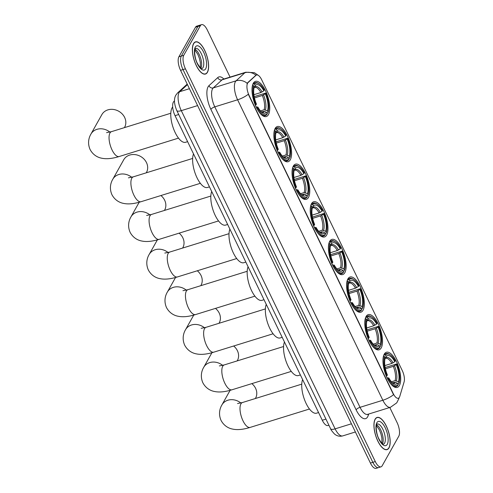 <?xml version="1.0" encoding="UTF-8"?>
<svg xmlns="http://www.w3.org/2000/svg" width="493" height="493" viewBox="0 0 493 493"><rect width="100%" height="100%" fill="white"/><g stroke="black" fill="none" stroke-linecap="round" stroke-linejoin="round"><path stroke-width="0.74" d="M326.668 235.038A18.401 7.34 72.8 0 0 325.004 214.073A18.401 7.34 72.8 0 0 313.64 201.791A18.401 7.34 72.8 0 0 311.514 203.695A18.401 7.34 72.8 0 0 313.178 224.66A18.401 7.34 72.8 0 0 324.542 236.942A18.401 7.34 72.8 0 0 326.668 235.038M381.225 347.892A18.401 7.34 72.8 0 0 379.561 326.921A18.401 7.34 72.8 0 0 368.191 314.639A18.401 7.34 72.8 0 0 366.071 316.543A18.401 7.34 72.8 0 0 367.729 337.514A18.401 7.34 72.8 0 0 379.099 349.796A18.401 7.34 72.8 0 0 381.225 347.892M363.039 310.276A18.401 7.34 72.8 0 0 361.375 289.305A18.401 7.34 72.8 0 0 350.012 277.023A18.401 7.34 72.8 0 0 347.885 278.927A18.401 7.34 72.8 0 0 349.543 299.898A18.401 7.34 72.8 0 0 360.913 312.18A18.401 7.34 72.8 0 0 363.039 310.276M344.853 272.66A18.401 7.34 72.8 0 0 343.19 251.689A18.401 7.34 72.8 0 0 331.826 239.407A18.401 7.34 72.8 0 0 329.7 241.311A18.401 7.34 72.8 0 0 331.358 262.282A18.401 7.34 72.8 0 0 342.727 274.558A18.401 7.34 72.8 0 0 344.853 272.66M308.482 197.422A18.401 7.34 72.8 0 0 306.819 176.451A18.401 7.34 72.8 0 0 295.455 164.175A18.401 7.34 72.8 0 0 293.329 166.073A18.401 7.34 72.8 0 0 294.993 187.044A18.401 7.34 72.8 0 0 306.356 199.326A18.401 7.34 72.8 0 0 308.482 197.422M290.297 159.806A18.401 7.34 72.8 0 0 288.639 138.835A18.401 7.34 72.8 0 0 277.269 126.553A18.401 7.34 72.8 0 0 275.143 128.457A18.401 7.34 72.8 0 0 276.807 149.428A18.401 7.34 72.8 0 0 288.171 161.71A18.401 7.34 72.8 0 0 290.297 159.806M268.451 114.616A18.401 7.34 72.8 0 0 266.793 93.652A18.401 7.34 72.8 0 0 255.423 81.37A18.401 7.34 72.8 0 0 253.297 83.274A18.401 7.34 72.8 0 0 254.961 104.239A18.401 7.34 72.8 0 0 266.331 116.521A18.401 7.34 72.8 0 0 268.451 114.616M399.404 385.508A18.401 7.34 72.8 0 0 397.746 364.537A18.401 7.34 72.8 0 0 386.376 352.255A18.401 7.34 72.8 0 0 384.25 354.159A18.401 7.34 72.8 0 0 385.914 375.13A18.401 7.34 72.8 0 0 397.284 387.412A18.401 7.34 72.8 0 0 399.404 385.508M399.41 397.284A9.373 3.741 72.8 0 0 399.761 396.434L404.112 381.89A9.373 3.741 72.8 0 0 402.257 370.557L261.678 79.761A9.373 3.741 72.8 0 0 256.545 75.004A9.373 3.741 72.8 0 0 255.929 75.367L248.053 82.608A9.373 3.741 72.8 0 0 249.088 95.402L393.192 393.5A9.373 3.741 72.8 0 0 398.326 398.252A9.373 3.741 72.8 0 0 399.41 397.284M328.911 425.249L327.993 425.533A10.415 4.154 -107.2 0 1 322.286 420.252L175.04 115.658A10.415 4.154 -107.2 0 1 173.893 101.447L174.491 100.892M388.989 447.878A16.842 6.717 72.8 0 0 387.467 428.688A16.842 6.717 72.8 0 0 377.065 417.448A16.842 6.717 72.8 0 0 375.124 419.192A16.842 6.717 72.8 0 0 376.64 438.382A16.842 6.717 72.8 0 0 387.042 449.616A16.842 6.717 72.8 0 0 388.989 447.878M207.43 72.298A16.842 6.717 72.8 0 0 205.908 53.108A16.842 6.717 72.8 0 0 195.505 41.874A16.842 6.717 72.8 0 0 193.558 43.612A16.842 6.717 72.8 0 0 195.08 62.802A16.842 6.717 72.8 0 0 205.482 74.042A16.842 6.717 72.8 0 0 207.43 72.298M398.991 397.845A12.152 9.583 -163.3 0 1 398.769 398.831L396.748 402.849L390.456 407.292A13.89 5.54 -107.2 0 1 382.851 400.248A12.152 3.938 -25.8 0 0 393.543 394.708L248.293 94.249A12.152 3.938 154.2 0 1 237.601 99.789A13.89 5.54 -107.2 0 1 235.377 81.733A13.89 5.54 -107.2 0 1 236.067 80.834L244.848 72.767A13.89 5.54 -107.2 0 1 245.76 72.231L222.947 79.305A13.89 5.54 72.8 0 0 222.041 79.841L213.259 87.908A13.89 5.54 72.8 0 0 212.563 88.808A13.89 5.54 72.8 0 0 214.788 106.864L360.038 407.323A13.89 5.54 72.8 0 0 367.649 414.366L367.513 414.403M230.065 77.099L207.263 29.931A10.415 4.154 72.8 0 0 201.557 24.65L196.695 26.16A10.415 4.154 72.8 0 0 195.493 27.238L178.897 56.8L181.325 56.042A10.415 4.154 72.8 0 0 182.995 69.587L372.85 462.317A10.415 4.154 72.8 0 0 378.556 467.598A10.415 4.154 72.8 0 1 372.85 462.317L182.995 69.587A10.415 4.154 72.8 0 1 181.325 56.042L197.921 26.48L181.325 56.042L183.76 55.29A10.415 4.154 72.8 0 0 185.43 68.829L375.284 461.559A10.415 4.154 72.8 0 0 380.99 466.84A10.415 4.154 72.8 0 0 382.192 465.762L398.788 436.2A10.415 4.154 72.8 0 0 397.118 422.661L389.79 407.501M199.129 25.402A10.415 4.154 72.8 0 0 197.921 26.48A10.415 4.154 72.8 0 1 199.129 25.402M247.03 84.001L247.609 82.744L255.947 75.207A12.152 10.951 -132.6 0 0 244.848 72.767L222.041 79.841A3.469 3.131 47.4 0 1 217.74 77.598A17.36 6.92 -107.2 0 1 223.877 79.016M201.557 24.65A10.415 4.154 72.8 0 0 200.355 25.728L183.76 55.29M178.897 56.8A10.415 4.154 72.8 0 0 180.561 70.339L370.416 463.069A10.415 4.154 72.8 0 0 376.122 468.35L380.99 466.84M375.191 419.34A16.67 6.643 72.8 0 0 376.695 438.332A16.67 6.643 72.8 0 0 386.993 449.456A16.67 6.643 72.8 0 0 388.915 447.73A16.67 6.643 72.8 0 0 387.412 428.737A16.67 6.643 72.8 0 0 377.12 417.614A16.67 6.643 72.8 0 0 375.191 419.34M193.632 43.76A16.67 6.643 72.8 0 0 195.136 62.753A16.67 6.643 72.8 0 0 205.433 73.876A16.67 6.643 72.8 0 0 207.356 72.151A16.67 6.643 72.8 0 0 205.852 53.158A16.67 6.643 72.8 0 0 195.555 42.041A16.67 6.643 72.8 0 0 193.632 43.76M255.374 398.523L255.54 398.227A13.021 11.173 -150.7 0 0 255.59 388.318A13.021 11.173 -150.7 0 0 251.855 383.622M384.83 365.596L391.861 363.415L394.844 361.708A14.932 5.953 72.8 0 0 386.161 356.427L385.501 355.059L383.905 354.868M385.132 367.544L396.68 363.945A16.528 6.588 72.8 0 1 399.034 383.055L398.375 381.687A14.932 5.953 72.8 0 0 396.273 364.666L393.291 366.367L385.397 368.819M391.454 381.773L395.053 380.658L398.375 381.687M302.628 379.592A19.098 7.617 72.8 0 0 305.142 401.284A19.098 7.617 72.8 0 0 316.586 413.165L318.564 412.555M386.198 376.221L386.98 375.721A16.528 6.588 72.8 0 1 384.626 356.612L383.733 356.205A17.224 6.865 72.8 0 0 382.962 360.038M394.844 361.708L395.25 360.993A16.528 6.588 72.8 0 0 390.16 354.769L389.482 354.325A17.224 6.865 72.8 0 0 386.118 353.573A17.224 6.865 72.8 0 0 384.602 354.652M399.034 383.055L398.714 383.837L397.906 384.09M390.16 354.769A16.528 6.588 72.8 0 0 385.501 355.059M384.626 356.612L385.286 357.98A14.932 5.953 72.8 0 0 387.387 375L386.98 375.721M396.273 364.666L396.68 363.945M386.161 356.427L385.569 358.325A12.849 5.121 72.8 0 1 391.861 363.415M393.069 362.848A13.354 5.324 72.8 0 0 385.434 358.208L384.571 358.978M390.062 382.932A17.224 6.865 72.8 0 0 396.323 386.469A17.224 6.865 72.8 0 0 397.839 385.397L398.159 384.608A16.528 6.588 72.8 0 1 388.41 378.679L387.627 379.179M388.41 378.679L388.817 377.958A14.932 5.953 72.8 0 0 393.34 383.443A14.932 5.953 72.8 0 0 397.5 383.24L398.159 384.608M386.888 377.78L388.817 377.958M397.5 383.24L395.466 382.315L392.44 382.753M237.188 360.907L237.355 360.611A13.021 11.173 -150.7 0 0 237.404 350.702A13.021 11.173 -150.7 0 0 233.67 346.006M366.644 327.974L373.676 325.793L376.658 324.092A14.932 5.953 72.8 0 0 367.975 318.811L367.316 317.443L365.726 317.252M366.946 329.922L378.495 326.329A16.528 6.588 72.8 0 1 380.849 345.439L380.189 344.071A14.932 5.953 72.8 0 0 378.088 327.05L375.105 328.751L367.211 331.204M373.269 344.157L376.868 343.042L380.189 344.071M284.443 341.976A19.098 7.617 72.8 0 0 286.957 363.668A19.098 7.617 72.8 0 0 298.401 375.549L300.379 374.933M368.012 338.605L368.795 338.106A16.528 6.588 72.8 0 1 366.441 318.996L365.547 318.589A17.224 6.865 72.8 0 0 364.777 322.422M376.658 324.092L377.065 323.371A16.528 6.588 72.8 0 0 371.975 317.153L371.297 316.709A17.224 6.865 72.8 0 0 367.932 315.958A17.224 6.865 72.8 0 0 366.416 317.036M380.849 345.439L380.528 346.222L379.721 346.468M371.975 317.153A16.528 6.588 72.8 0 0 367.316 317.443M366.441 318.996L367.1 320.364A14.932 5.953 72.8 0 0 369.202 337.385L368.795 338.106M378.088 327.05L378.495 326.329M367.975 318.811L367.384 320.709A12.849 5.121 72.8 0 1 373.676 325.793M374.883 325.232A13.354 5.324 72.8 0 0 367.248 320.586L366.385 321.356M371.876 345.316A17.224 6.865 72.8 0 0 378.137 348.853A17.224 6.865 72.8 0 0 379.653 347.775L379.974 346.992A16.528 6.588 72.8 0 1 370.225 341.064L369.442 341.563M370.225 341.064L370.631 340.343A14.932 5.953 72.8 0 0 375.155 345.827A14.932 5.953 72.8 0 0 379.314 345.624L379.974 346.992M368.702 340.164L370.631 340.343M379.314 345.624L377.281 344.699L374.255 345.137M219.003 323.291L219.169 322.995A13.021 11.173 -150.7 0 0 219.219 313.086A13.021 11.173 -150.7 0 0 215.49 308.39M348.459 290.359L355.49 288.177L358.479 286.476A14.932 5.953 72.8 0 0 349.79 281.195L349.13 279.821L347.54 279.636M348.767 292.306L360.309 288.713A16.528 6.588 72.8 0 1 362.663 307.823L362.004 306.455A14.932 5.953 72.8 0 0 359.908 289.434L356.92 291.135L349.032 293.581M355.089 306.541L358.682 305.426L362.004 306.455M266.263 304.354A19.098 7.617 72.8 0 0 268.771 326.052A19.098 7.617 72.8 0 0 280.221 337.933L282.193 337.317M349.827 300.989L350.609 300.49A16.528 6.588 72.8 0 1 348.255 281.38L347.362 280.973A17.224 6.865 72.8 0 0 346.591 284.8M358.479 286.476L358.879 285.755A16.528 6.588 72.8 0 0 353.789 279.537L353.111 279.093A17.224 6.865 72.8 0 0 349.753 278.342A17.224 6.865 72.8 0 0 348.237 279.42M362.663 307.823L362.343 308.606L361.535 308.852M353.789 279.537A16.528 6.588 72.8 0 0 349.13 279.821M348.255 281.38L348.921 282.748A14.932 5.953 72.8 0 0 351.016 299.769L350.609 300.49M359.908 289.434L360.309 288.713M349.79 281.195L349.198 283.093A12.849 5.121 72.8 0 1 355.49 288.177M356.698 287.616A13.354 5.324 72.8 0 0 349.062 282.97L348.2 283.74M353.691 307.694A17.224 6.865 72.8 0 0 359.952 311.237A17.224 6.865 72.8 0 0 361.468 310.159L361.788 309.376A16.528 6.588 72.8 0 1 352.039 303.441L351.256 303.947M352.039 303.441L352.446 302.727A14.932 5.953 72.8 0 0 356.969 308.211A14.932 5.953 72.8 0 0 361.129 308.008L361.788 309.376M350.517 302.542L352.446 302.727M361.129 308.008L359.095 307.084L356.069 307.521M200.817 285.675L200.984 285.379A13.021 11.173 -150.7 0 0 201.033 275.464A13.021 11.173 -150.7 0 0 197.305 270.774M330.273 252.743L337.311 250.561L340.293 248.86A14.932 5.953 72.8 0 0 331.604 243.573L330.945 242.205L329.355 242.014M330.581 254.69L342.124 251.097A16.528 6.588 72.8 0 1 344.478 270.207L343.818 268.833A14.932 5.953 72.8 0 0 341.723 251.818L338.74 253.519L330.846 255.966M336.904 268.925L340.497 267.81L343.818 268.833M248.078 266.738A19.098 7.617 72.8 0 0 250.586 288.436A19.098 7.617 72.8 0 0 262.036 300.317L264.008 299.701M331.641 263.373L332.424 262.868A16.528 6.588 72.8 0 1 330.07 243.764L329.176 243.357A17.224 6.865 72.8 0 0 328.406 247.184M340.293 248.86L340.694 248.139A16.528 6.588 72.8 0 0 335.604 241.921L334.926 241.471A17.224 6.865 72.8 0 0 331.567 240.726A17.224 6.865 72.8 0 0 330.051 241.798M344.478 270.207L344.157 270.99L343.356 271.236M335.604 241.921A16.528 6.588 72.8 0 0 330.945 242.205M330.07 243.764L330.735 245.132A14.932 5.953 72.8 0 0 332.83 262.147L332.424 262.868M341.723 251.818L342.124 251.097M331.604 243.573L331.013 245.477A12.849 5.121 72.8 0 1 337.311 250.561M338.512 250A13.354 5.324 72.8 0 0 330.883 245.354L330.014 246.124M335.505 270.078A17.224 6.865 72.8 0 0 341.766 273.621A17.224 6.865 72.8 0 0 343.288 272.543L343.609 271.76A16.528 6.588 72.8 0 1 333.853 265.826L333.071 266.331M333.853 265.826L334.26 265.105A14.932 5.953 72.8 0 0 338.783 270.589A14.932 5.953 72.8 0 0 342.943 270.392L343.609 271.76M332.331 264.926L334.26 265.105M342.943 270.392L340.909 269.468L337.89 269.905M182.632 248.059L182.798 247.763A13.021 11.173 -150.7 0 0 182.848 237.848A13.021 11.173 -150.7 0 0 179.119 233.152M312.094 215.127L319.125 212.945L322.108 211.244A14.932 5.953 72.8 0 0 313.425 205.957L312.759 204.589L311.169 204.398M312.396 217.074L323.938 213.481A16.528 6.588 72.8 0 1 326.292 232.585L325.633 231.217A14.932 5.953 72.8 0 0 323.537 214.202L320.555 215.903L312.661 218.35M318.718 231.309L322.311 230.194L325.633 231.217M229.892 229.122A19.098 7.617 72.8 0 0 232.4 250.82A19.098 7.617 72.8 0 0 243.85 262.695L245.828 262.085M313.456 225.757L314.244 225.252A16.528 6.588 72.8 0 1 311.884 206.148L310.991 205.741A17.224 6.865 72.8 0 0 310.22 209.568M322.108 211.244L322.508 210.523A16.528 6.588 72.8 0 0 317.418 204.299L316.74 203.856A17.224 6.865 72.8 0 0 313.382 203.104A17.224 6.865 72.8 0 0 311.866 204.182M326.292 232.585L325.972 233.368L325.17 233.62M317.418 204.299A16.528 6.588 72.8 0 0 312.759 204.589M311.884 206.148L312.55 207.516A14.932 5.953 72.8 0 0 314.645 224.531L314.244 225.252M323.537 214.202L323.938 213.481M313.425 205.957L312.833 207.855A12.849 5.121 72.8 0 1 319.125 212.945M320.327 212.384A13.354 5.324 72.8 0 0 312.698 207.738L311.835 208.508M317.319 232.462A17.224 6.865 72.8 0 0 323.587 236.005A17.224 6.865 72.8 0 0 325.103 234.927L325.423 234.144A16.528 6.588 72.8 0 1 315.674 228.21L314.885 228.709M315.674 228.21L316.075 227.489A14.932 5.953 72.8 0 0 320.604 232.973A14.932 5.953 72.8 0 0 324.758 232.776L325.423 234.144M314.152 227.31L316.075 227.489M324.758 232.776L322.73 231.852L319.704 232.289M164.446 210.437L164.613 210.141A13.021 11.173 -150.7 0 0 164.662 200.232A13.021 11.173 -150.7 0 0 160.934 195.536M293.908 177.511L300.94 175.329L303.922 173.628A14.932 5.953 72.8 0 0 295.239 168.341L294.574 166.973L292.984 166.782M294.21 179.458L305.759 175.865A16.528 6.588 72.8 0 1 308.113 194.969L307.447 193.601A14.932 5.953 72.8 0 0 305.352 176.58L302.369 178.287L294.475 180.734M300.533 193.687L304.132 192.572L307.447 193.601M211.707 191.506A19.098 7.617 72.8 0 0 214.221 213.204A19.098 7.617 72.8 0 0 225.665 225.079L227.643 224.469M295.27 188.135L296.059 187.636A16.528 6.588 72.8 0 1 293.705 168.526L292.805 168.125A17.224 6.865 72.8 0 0 292.035 171.952M303.922 173.628L304.329 172.907A16.528 6.588 72.8 0 0 299.233 166.683L298.555 166.24A17.224 6.865 72.8 0 0 295.196 165.488A17.224 6.865 72.8 0 0 293.68 166.566M308.113 194.969L307.792 195.752L306.985 196.004M299.233 166.683A16.528 6.588 72.8 0 0 294.574 166.973M293.705 168.526L294.364 169.9A14.932 5.953 72.8 0 0 296.459 186.915L296.059 187.636M305.352 176.58L305.759 175.865M295.239 168.341L294.648 170.239A12.849 5.121 72.8 0 1 300.94 175.329M302.141 174.762A13.354 5.324 72.8 0 0 294.512 170.122L293.649 170.892M299.14 194.846A17.224 6.865 72.8 0 0 305.401 198.389A17.224 6.865 72.8 0 0 306.917 197.311L307.238 196.528A16.528 6.588 72.8 0 1 297.489 190.594L296.7 191.093M297.489 190.594L297.889 189.873A14.932 5.953 72.8 0 0 302.419 195.357A14.932 5.953 72.8 0 0 306.572 195.16L307.238 196.528M295.966 189.694L297.889 189.873M306.572 195.16L304.545 194.236L301.519 194.667M146.261 172.821L146.427 172.525A13.021 11.173 -150.7 0 0 146.483 162.616A13.021 11.173 -150.7 0 0 135.137 154.617A13.021 11.173 -150.7 0 0 123.718 159.781L112.805 179.23A13.021 11.173 29.3 0 1 131.73 177.289M275.723 139.895L282.754 137.713L285.737 136.006A14.932 5.953 72.8 0 0 277.054 130.725L276.388 129.357L274.798 129.166M276.025 141.842L287.573 138.243A16.528 6.588 72.8 0 1 289.927 157.353L289.262 155.985A14.932 5.953 72.8 0 0 287.166 138.964L284.184 140.671L276.29 143.118M282.347 156.071L285.946 154.956L289.262 155.985M193.521 153.89A19.098 7.617 72.8 0 0 196.035 175.582A19.098 7.617 72.8 0 0 207.479 187.463L209.457 186.853M277.091 150.519L277.873 150.02A16.528 6.588 72.8 0 1 275.519 130.91L274.619 130.503A17.224 6.865 72.8 0 0 273.855 134.336M285.737 136.006L286.143 135.292A16.528 6.588 72.8 0 0 281.047 129.067L280.369 128.624A17.224 6.865 72.8 0 0 277.011 127.872A17.224 6.865 72.8 0 0 275.495 128.95M289.927 157.353L289.607 158.136L288.799 158.389M281.047 129.067A16.528 6.588 72.8 0 0 276.388 129.357M275.519 130.91L276.179 132.278A14.932 5.953 72.8 0 0 278.274 149.299L277.873 150.02M287.166 138.964L287.573 138.243M277.054 130.725L276.462 132.623A12.849 5.121 72.8 0 1 282.754 137.713M283.956 137.146A13.354 5.324 72.8 0 0 276.326 132.506L275.464 133.276M280.955 157.23A17.224 6.865 72.8 0 0 287.216 160.767A17.224 6.865 72.8 0 0 288.732 159.695L289.052 158.912A16.528 6.588 72.8 0 1 279.303 152.978L278.52 153.477M279.303 152.978L279.704 152.257A14.932 5.953 72.8 0 0 284.233 157.742A14.932 5.953 72.8 0 0 288.393 157.538L289.052 158.912M277.781 152.078L279.704 152.257M288.393 157.538L286.359 156.62L283.333 157.051M124.421 127.638L124.587 127.336A13.021 11.173 -150.7 0 0 124.637 117.426A13.021 11.173 -150.7 0 0 113.291 109.434A13.021 11.173 -150.7 0 0 101.878 114.592L90.958 134.041A13.021 11.173 29.3 0 1 109.884 132.099M253.877 94.705L260.908 92.524L263.891 90.823A14.932 5.953 72.8 0 0 255.208 85.535L254.548 84.167L252.958 83.976M254.178 96.653L265.727 93.06A16.528 6.588 72.8 0 1 268.081 112.164L267.422 110.796A14.932 5.953 72.8 0 0 265.32 93.781L262.338 95.482L254.443 97.928M260.501 110.888L264.1 109.773L267.422 110.796M172.673 106.95A19.098 7.617 72.8 0 0 172.112 107.77A19.098 7.617 72.8 0 0 173.838 129.53A19.098 7.617 72.8 0 0 185.633 142.274L187.611 141.664M255.245 105.336L256.027 104.83A16.528 6.588 72.8 0 1 253.673 85.727L252.78 85.32A17.224 6.865 72.8 0 0 252.009 89.147M263.891 90.823L264.297 90.102A16.528 6.588 72.8 0 0 259.207 83.878L258.529 83.434A17.224 6.865 72.8 0 0 255.164 82.682A17.224 6.865 72.8 0 0 253.649 83.761M268.081 112.164L267.761 112.946L266.953 113.199M259.207 83.878A16.528 6.588 72.8 0 0 254.548 84.167M253.673 85.727L254.333 87.095A14.932 5.953 72.8 0 0 256.434 104.109L256.027 104.83M265.32 93.781L265.727 93.06M255.208 85.535L254.616 87.434A12.849 5.121 72.8 0 1 260.908 92.524M262.116 91.963A13.354 5.324 72.8 0 0 254.48 87.316L253.618 88.087M259.108 112.04A17.224 6.865 72.8 0 0 265.37 115.584A17.224 6.865 72.8 0 0 266.886 114.505L267.206 113.723A16.528 6.588 72.8 0 1 257.457 107.788L256.674 108.287M257.457 107.788L257.864 107.067A14.932 5.953 72.8 0 0 262.387 112.552A14.932 5.953 72.8 0 0 266.547 112.355L267.206 113.723M255.935 106.889L257.864 107.067M266.547 112.355L264.513 111.43L261.487 111.868M255.929 75.367L255.491 75.503M248.053 82.608L247.609 82.744M325.947 419.118L322.286 420.252M174.491 101.256L173.893 101.447M178.706 114.524L175.04 115.658M210.875 109.36A3.469 1.128 154.2 0 1 214.788 106.864L237.601 99.789L382.851 400.248L360.038 407.323A3.469 1.128 154.2 0 0 356.125 409.825L210.875 109.36A17.36 6.92 -107.2 0 1 208.095 86.799A17.36 6.92 -107.2 0 1 208.964 85.671L217.74 77.598M247.221 83.323A12.152 10.951 -132.6 0 0 236.067 80.834L213.259 87.908A3.469 3.131 47.4 0 1 208.964 85.671M368.647 414.058L368.289 415.254A17.36 6.92 -107.2 0 1 356.125 409.825M185.43 68.829L180.561 70.339M375.284 461.559L370.416 463.069M200.355 25.728L195.493 27.238M368.289 415.254A3.469 2.736 16.7 0 1 367.938 414.274M187.463 84.617L179.76 91.692A13.89 5.54 72.8 0 0 179.07 92.598A13.89 5.54 72.8 0 0 181.295 110.648L335.117 428.855A13.89 5.54 72.8 0 0 342.727 435.898C339.665 436.693 336.91 436.052 334.47 433.988C331.9 431.141 330.612 429.397 330.612 428.762L176.79 110.561A6.945 2.249 154.2 0 0 181.295 110.648L197.607 105.588M351.429 423.795L335.117 428.855A6.945 2.249 154.2 0 1 330.612 428.762M189.435 88.691L179.76 91.692A6.945 6.255 -132.6 0 0 177.572 92.949L187.211 84.087M383.363 444.211L383.375 444.205A10.581 4.221 72.8 0 0 384.589 443.115A10.581 4.221 72.8 0 0 383.634 431.061A10.581 4.221 72.8 0 0 377.102 423.992L377.096 423.992M382.463 443.768A10.581 4.221 72.8 0 0 382.13 433.513A10.581 4.221 72.8 0 0 376.597 424.867M376.837 422.748A12.664 5.053 72.8 0 0 378.87 439.208A12.664 5.053 72.8 0 0 387.27 444.322A12.664 5.053 72.8 0 0 385.243 427.856A12.664 5.053 72.8 0 0 376.837 422.748M203.024 67.535A10.581 4.221 72.8 0 0 202.075 55.481A10.581 4.221 72.8 0 0 195.536 48.413L195.271 48.752C193.983 50.076 194.821 59.012 197.379 63.338C201.415 70.388 201.908 68.139 201.81 68.632A10.581 4.221 72.8 0 0 203.024 67.535M200.897 68.194A10.581 4.221 72.8 0 0 200.571 57.934A10.581 4.221 72.8 0 0 195.037 49.288M195.277 47.168A12.664 5.053 72.8 0 0 197.305 63.634A12.664 5.053 72.8 0 0 205.71 68.743A12.664 5.053 72.8 0 0 203.683 52.283A12.664 5.053 72.8 0 0 195.277 47.168M309.468 409.011L250.13 427.413A13.021 5.195 -107.2 0 1 243 420.812A13.021 5.195 -107.2 0 1 240.911 403.89A13.021 5.195 -107.2 0 1 242.414 402.541L237.527 403.539M250.13 427.413C243.203 429.545 237.398 430.112 232.721 429.107C229.855 428.614 224.395 426.716 221.037 420.375C217.998 413.43 220.26 407.631 221.912 404.932A13.021 11.173 29.3 0 1 240.837 402.991M395.053 380.658A12.849 5.121 72.8 0 0 393.291 366.367M396.341 380.762A13.354 5.324 72.8 0 0 394.499 365.806M392.539 382.839A13.354 5.324 72.8 0 0 395.466 382.315M392.483 382.79L393.18 382.864A12.849 5.121 72.8 0 0 394.178 382.217M291.283 371.395L231.944 389.797A13.021 5.195 -107.2 0 1 224.814 383.197A13.021 5.195 -107.2 0 1 222.725 366.274A13.021 5.195 -107.2 0 1 224.229 364.925L219.342 365.923M231.944 389.797C225.018 391.929 219.212 392.49 214.535 391.491C211.67 390.998 206.21 389.1 202.851 382.759C199.813 375.814 202.081 370.015 203.726 367.31A13.021 11.173 29.3 0 1 222.657 365.375M376.868 343.042A12.849 5.121 72.8 0 0 375.105 328.751M378.156 343.146A13.354 5.324 72.8 0 0 376.313 328.19M374.353 345.223A13.354 5.324 72.8 0 0 377.281 344.699M374.298 345.174L374.994 345.248A12.849 5.121 72.8 0 0 375.993 344.601M273.097 333.779L213.759 352.181A13.021 5.195 -107.2 0 1 206.629 345.581A13.021 5.195 -107.2 0 1 204.54 328.652A13.021 5.195 -107.2 0 1 206.043 327.309L201.156 328.307M213.759 352.181C206.832 354.313 201.027 354.874 196.35 353.875C193.484 353.382 188.024 351.484 184.665 345.143C181.627 338.198 183.895 332.393 185.541 329.694A13.021 11.173 29.3 0 1 204.472 327.759M358.682 305.426A12.849 5.121 72.8 0 0 356.92 291.135M359.97 305.531A13.354 5.324 72.8 0 0 358.128 290.574M356.168 307.607A13.354 5.324 72.8 0 0 359.095 307.084M356.112 307.558L356.809 307.632A12.849 5.121 72.8 0 0 357.807 306.979M254.912 296.164L195.573 314.565A13.021 5.195 -107.2 0 1 188.443 307.965A13.021 5.195 -107.2 0 1 186.36 291.036A13.021 5.195 -107.2 0 1 187.864 289.693L182.971 290.691M195.573 314.565C188.646 316.691 182.841 317.258 178.17 316.26C175.298 315.766 169.839 313.862 166.48 307.527C163.442 300.582 165.71 294.777 167.355 292.078A13.021 11.173 29.3 0 1 186.286 290.137M340.497 267.81A12.849 5.121 72.8 0 0 338.74 253.519M341.785 267.915A13.354 5.324 72.8 0 0 339.942 252.958M337.988 269.985A13.354 5.324 72.8 0 0 340.909 269.468M337.927 269.942L338.629 270.016A12.849 5.121 72.8 0 0 339.628 269.363M236.726 258.542L177.394 276.949A13.021 5.195 -107.2 0 1 170.258 270.349A13.021 5.195 -107.2 0 1 168.175 253.42A13.021 5.195 -107.2 0 1 169.678 252.077L164.791 253.069M177.394 276.949C170.461 279.075 164.662 279.642 159.985 278.644C157.113 278.144 151.653 276.246 148.294 269.911C145.256 262.96 147.524 257.161 149.169 254.462A13.021 11.173 29.3 0 1 168.101 252.521M322.311 230.194A12.849 5.121 72.8 0 0 320.555 215.903M323.599 230.293A13.354 5.324 72.8 0 0 321.756 215.336M319.803 232.369A13.354 5.324 72.8 0 0 322.73 231.852M319.747 232.32L320.444 232.4A12.849 5.121 72.8 0 0 321.442 231.747M218.547 220.926L159.208 239.333A13.021 5.195 -107.2 0 1 152.072 232.727A13.021 5.195 -107.2 0 1 149.989 215.805A13.021 5.195 -107.2 0 1 151.493 214.455L146.606 215.453M159.208 239.333C152.275 241.459 146.476 242.026 141.799 241.022C138.934 240.529 133.467 238.63 130.109 232.295C127.077 225.344 129.339 219.545 130.99 216.846A13.021 11.173 29.3 0 1 149.915 214.905M304.132 192.572A12.849 5.121 72.8 0 0 302.369 178.287M305.413 192.677A13.354 5.324 72.8 0 0 303.571 177.72M301.617 194.753A13.354 5.324 72.8 0 0 304.545 194.236M301.562 194.704L302.258 194.784A12.849 5.121 72.8 0 0 303.257 194.131M200.361 183.31L141.023 201.711A13.021 5.195 -107.2 0 1 133.886 195.111A13.021 5.195 -107.2 0 1 131.804 178.189A13.021 5.195 -107.2 0 1 133.307 176.839L128.42 177.837M285.946 154.956A12.849 5.121 72.8 0 0 284.184 140.671M287.234 155.061A13.354 5.324 72.8 0 0 285.385 140.104M283.432 157.138A13.354 5.324 72.8 0 0 286.359 156.62M283.376 157.088L284.073 157.162A12.849 5.121 72.8 0 0 285.071 156.515M178.515 138.12L119.177 156.528A13.021 5.195 -107.2 0 1 112.047 149.927A13.021 5.195 -107.2 0 1 109.957 132.999A13.021 5.195 -107.2 0 1 111.461 131.656L106.574 132.648M264.1 109.773A12.849 5.121 72.8 0 0 262.338 95.482M265.388 109.871A13.354 5.324 72.8 0 0 263.545 94.915M261.586 111.948A13.354 5.324 72.8 0 0 264.513 111.43M261.53 111.899L262.227 111.979A12.849 5.121 72.8 0 0 263.225 111.326M256.545 75.004L255.935 75.195M258.498 75.497L254.382 72.687L245.76 72.231M398.769 398.831L399.096 397.734M390.456 407.292L367.649 414.366M176.79 110.561C174.047 103.955 173.746 98.803 175.872 95.112L177.572 92.949M342.727 435.898L355.385 431.973M383.375 444.205C383.468 443.718 382.975 445.962 378.938 438.912C376.387 434.586 375.543 425.656 376.831 424.331L377.102 423.986M386.074 449.739L386.993 449.456M376.202 417.898L377.12 417.614M381.921 443.312L381.89 438L380.898 433.754L379.394 429.958L376.412 425.551M204.515 74.16L205.433 73.876M194.636 42.324L195.555 42.041M200.355 67.732L200.324 62.426L199.332 58.18L197.835 54.378L194.852 49.972M221.912 404.932L230.102 390.339M384.257 354.153L386.118 353.573M394.462 387.048L396.323 386.469M301.753 384.139L242.414 402.541M203.726 367.31L211.916 352.723M366.071 316.537L367.932 315.958M376.276 349.432L378.137 348.853M283.567 346.524L224.229 364.925M185.541 329.694L193.731 315.107M347.892 278.915L349.753 278.342M358.091 311.816L359.952 311.237M265.382 308.908L206.043 327.309M167.355 292.078L175.551 277.485M329.706 241.299L331.567 240.726M339.905 274.2L341.766 273.621M247.196 271.286L187.864 289.693M149.169 254.462L157.366 239.869M311.521 203.683L313.382 203.104M321.726 236.585L323.587 236.005M229.017 233.67L169.678 252.077M130.99 216.846L139.18 202.253M293.335 166.067L295.196 165.488M303.54 198.962L305.401 198.389M210.831 196.054L151.493 214.455M141.023 201.711C134.09 203.843 128.291 204.41 123.614 203.406C120.748 202.913 115.282 201.015 111.923 194.673C108.891 187.728 111.153 181.929 112.805 179.23M275.149 128.451L277.011 127.872M285.355 161.347L287.216 160.767M192.646 158.438L133.307 176.839M119.177 156.528C112.25 158.654 106.445 159.221 101.768 158.222C98.902 157.723 93.442 155.825 90.083 149.49C87.045 142.539 89.307 136.74 90.958 134.041M253.303 83.262L255.164 82.682M263.509 116.163L265.37 115.584M170.8 113.248L111.461 131.656"/></g></svg>
